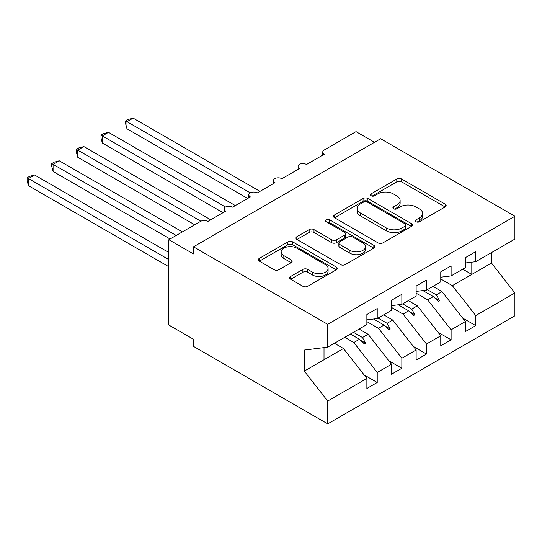 <?xml version="1.0" encoding="UTF-8"?>
<svg xmlns="http://www.w3.org/2000/svg" width="542" height="542" viewBox="0 0 542 542"><rect width="100%" height="100%" fill="white"/><g stroke="black" fill="none" stroke-linecap="round" stroke-linejoin="round"><path stroke-width="0.81" d="M416.08 221.766A2.392 1.382 0 0 0 419.461 221.766L445.151 206.936A3.421 1.972 0 0 0 446.154 205.54A3.421 1.972 0 0 0 445.151 204.144L401.636 179.023A3.421 1.972 0 0 0 396.798 179.023L371.114 193.853A2.392 1.382 0 0 0 370.41 194.829A2.392 1.382 0 0 0 371.114 195.804A2.392 1.382 0 0 0 374.495 195.804L377.821 193.887A10.942 6.314 0 0 1 393.296 193.887L396.92 195.98A10.942 6.314 0 0 1 400.125 200.445A10.942 6.314 0 0 1 396.92 204.91L393.594 206.834A2.392 1.382 0 0 0 392.896 207.81A2.392 1.382 0 0 0 393.594 208.785A2.392 1.382 0 0 0 396.981 208.785L400.301 206.868A10.942 6.314 0 0 1 415.775 206.868L419.406 208.961A10.942 6.314 0 0 1 422.611 213.426A10.942 6.314 0 0 1 419.406 217.891L416.08 219.815A2.392 1.382 0 0 0 415.375 220.79A2.392 1.382 0 0 0 416.08 221.766L416.08 219.815M290.668 276.447A3.421 1.972 0 0 0 289.665 277.843A3.421 1.972 0 0 0 290.668 279.238L302.876 286.291A3.421 1.972 0 0 0 307.707 286.291L336.236 269.814A3.421 1.972 0 0 0 337.239 268.419A3.421 1.972 0 0 0 336.236 267.023L292.721 241.901A3.421 1.972 0 0 0 287.883 241.901L259.354 258.371A3.421 1.972 0 0 0 258.358 259.767A3.421 1.972 0 0 0 259.354 261.163L274.103 269.679A3.421 1.972 0 0 0 278.94 269.679L291.149 262.626A3.421 1.972 0 0 0 292.152 261.23A3.421 1.972 0 0 0 291.149 259.835L283.832 255.614A9.146 5.278 0 0 1 281.156 251.881A9.146 5.278 0 0 1 286.799 247.003A9.146 5.278 0 0 1 296.772 248.148L325.417 264.686A9.146 5.278 0 0 1 328.1 268.419A9.146 5.278 0 0 1 322.449 273.303A9.146 5.278 0 0 1 312.483 272.159L307.707 269.401A3.421 1.972 0 0 0 302.876 269.401L290.668 276.447L290.668 279.238M465.395 262.972L475.74 261.684L514.9 239.076L514.9 216.251L380.667 138.752L193.474 246.827L193.474 253.934L168.847 239.713L200.621 221.373A5.224 3.015 180 0 1 208.006 221.373L225.743 211.129A5.224 3.015 0 0 1 224.212 209.002A5.224 3.015 0 0 1 225.506 207.01A5.224 3.015 180 0 1 232.64 207.152L250.37 196.915A5.224 3.015 0 0 1 248.839 194.781A5.224 3.015 0 0 1 250.133 192.796A5.224 3.015 180 0 1 257.267 192.932L275.004 182.695A5.224 3.015 0 0 1 273.473 180.561A5.224 3.015 0 0 1 274.767 178.575A5.224 3.015 180 0 1 281.901 178.711L299.631 168.474A5.224 3.015 0 0 1 298.1 166.34A5.224 3.015 0 0 1 299.394 164.355A5.224 3.015 180 0 1 306.528 164.49L324.265 154.253A5.224 3.015 0 0 1 322.734 152.119A5.224 3.015 0 0 1 324.265 149.985L356.033 131.645L374.508 142.309M514.9 216.251L327.714 324.326L193.474 246.827M378.059 242.877A3.421 1.972 0 0 0 382.896 242.877L411.425 226.407A3.421 1.972 0 0 0 412.428 225.011A3.421 1.972 0 0 0 411.425 223.616L367.91 198.494A3.421 1.972 0 0 0 363.072 198.494L334.543 214.964A3.421 1.972 0 0 0 333.54 216.36A3.421 1.972 0 0 0 334.543 217.755L378.059 242.877M327.158 222.288A2.392 1.382 0 0 1 329.59 222.62L329.59 219.781L373.831 245.323A3.421 1.972 0 0 1 374.834 246.718A3.421 1.972 0 0 1 373.831 248.114L345.301 264.584A3.421 1.972 0 0 1 340.471 264.584L296.948 239.462L296.948 236.664A3.421 1.972 0 0 0 295.952 238.06A3.421 1.972 0 0 0 296.948 239.462M296.948 236.664L309.157 229.618A3.421 1.972 0 0 1 313.994 229.618L331.643 239.808A3.421 1.972 0 0 0 336.48 239.808L344.577 235.133A3.421 1.972 0 0 0 345.579 233.737A3.421 1.972 0 0 0 344.577 232.342L326.203 221.732A2.392 1.382 0 0 1 325.505 220.757A2.392 1.382 0 0 1 326.982 219.476A2.392 1.382 0 0 1 329.59 219.781M327.714 324.326L327.714 347.151L366.873 324.536L366.873 314.516L377.218 308.54L377.218 318.567L366.873 319.855M364.136 374.935L377.218 382.483L377.218 372.462L391.5 364.21L368.106 334.279L359.055 329.055M344.766 337.3L353.818 342.524L377.218 372.462M377.218 318.567L391.5 310.315L391.5 300.295L401.846 294.32L401.846 304.347L391.5 305.634M388.77 360.715L401.846 368.269L401.846 358.242L416.134 349.99L392.733 320.058L383.682 314.834M366.873 321.623L378.452 328.31L401.846 358.242M401.846 304.347L416.134 296.095L416.134 286.074L426.479 280.099L426.479 290.126L416.134 291.413M413.397 346.494L426.479 354.048L426.479 344.021L440.761 335.776L417.367 305.837L408.309 300.614M391.5 307.402L403.079 314.089L426.479 344.021M426.479 290.126L440.761 281.881L440.761 271.854L451.107 265.878L451.107 275.905L440.761 277.192M438.031 332.273L451.107 339.827L451.107 329.8L465.395 321.555L465.395 331.575L475.74 325.606L475.74 315.579L514.9 292.971L514.9 315.796L327.714 423.864L193.474 346.365L193.474 339.258L168.847 325.037L168.847 239.713M416.134 293.181L427.706 299.868L451.107 329.8M475.74 261.684L475.74 251.657L465.395 257.633L465.395 267.66L451.107 275.905M462.658 318.052L475.74 325.606M440.761 278.961L452.34 285.648L475.74 315.579M327.714 347.151L304.313 350.064L304.313 371.107L343.472 348.499L334.421 343.276M343.472 348.499L366.873 378.431L366.873 388.458L377.218 382.483M401.846 368.269L391.5 374.237L391.5 364.21M426.479 354.048L416.134 360.017L416.134 349.99M451.107 339.827L440.761 345.796L440.761 335.776M304.313 371.107L327.714 401.046L366.873 378.431M327.714 401.046L327.714 423.864M353.818 342.524L359.448 339.278L364.4 343.94L365.626 343.228L362.476 337.53L368.106 334.279M353.425 332.307L362.476 337.53M350.396 334.048L359.448 339.278M378.452 328.31L384.082 325.058L389.027 329.719L390.26 329.008L387.103 323.31L392.733 320.058M378.052 318.086L387.103 323.31M373.614 319.014L384.082 325.058M403.079 314.089L408.709 310.837L413.654 315.498L414.887 314.794L411.737 309.089L417.367 305.837M402.679 303.866L411.737 309.089M398.248 304.794L408.709 310.837M427.706 299.868L433.343 296.616L438.288 301.284L439.521 300.573L436.364 294.868L441.994 291.616L465.395 321.555M427.313 289.645L436.364 294.868M441.994 291.616L432.943 286.393M422.875 290.573L433.343 296.616M452.34 285.648L491.499 263.039L514.9 292.971M462.746 269.184L471.797 274.415L471.797 262.179M491.499 252.586L491.499 263.039M324.014 359.732L324.014 347.605M434.399 297.612L439.521 300.573M409.766 311.833L414.887 314.794M385.138 326.054L390.26 329.008M360.505 340.274L365.626 343.228M417.035 222.105L419.406 220.736A10.942 6.314 0 0 0 422.611 216.272L422.611 213.426M400.125 200.445L400.125 203.291A10.942 6.314 0 0 1 396.92 207.755L394.549 209.124M445.104 206.963L401.636 181.868A3.421 1.972 0 0 0 396.798 181.868L372.069 196.143M411.378 226.434L367.91 201.339A3.421 1.972 0 0 0 363.072 201.339L334.59 217.782M405.382 225.987A2.392 1.382 0 0 0 406.08 225.011A2.392 1.382 0 0 0 405.382 224.036L367.185 201.983A2.392 1.382 0 0 0 363.797 201.983L360.294 204.009A10.942 6.314 0 0 0 357.09 208.474A10.942 6.314 0 0 0 360.294 212.938L386.405 228.013A10.942 6.314 0 0 0 401.873 228.013L405.382 225.987L405.382 228.832A2.392 1.382 0 0 0 406.08 227.857L406.08 225.011M357.09 208.474L357.09 211.319A10.942 6.314 0 0 0 360.294 215.784L360.294 212.938M405.382 228.832L401.873 230.858A10.942 6.314 0 0 1 386.405 230.858L360.294 215.784M296.996 239.483L309.157 232.464L309.157 229.618M345.579 233.737L345.579 236.583A3.421 1.972 0 0 1 344.577 237.979L336.48 242.653A3.421 1.972 0 0 1 331.643 242.653L313.994 232.464A3.421 1.972 0 0 0 309.157 232.464M329.59 222.62L373.784 248.141M349.956 250.384A9.146 5.278 0 0 0 359.922 251.529A9.146 5.278 0 0 0 365.572 246.651A9.146 5.278 0 0 0 362.889 242.911L352.795 237.084A3.421 1.972 0 0 0 347.964 237.084L339.861 241.759A3.421 1.972 0 0 0 338.865 243.155A3.421 1.972 0 0 0 339.861 244.55L349.956 250.384L349.956 253.222A9.146 5.278 0 0 0 359.922 254.367A9.146 5.278 0 0 0 365.572 249.489L365.572 246.651M338.865 243.155L338.865 246A3.421 1.972 0 0 0 339.861 247.396L339.861 244.55M349.956 253.222L339.861 247.396M328.1 268.419L328.1 271.264A9.146 5.278 0 0 1 322.449 276.142A9.146 5.278 0 0 1 312.483 274.997L307.707 272.24A3.421 1.972 0 0 0 302.876 272.24L290.708 279.265M281.156 251.881L281.156 254.726A9.146 5.278 0 0 0 283.832 258.459L283.832 255.614M291.101 262.653L283.832 258.459M336.189 269.841L292.721 244.747A3.421 1.972 0 0 0 287.883 244.747L259.401 261.19M125.622 120.907L126.977 121.686L126.977 128.8L125.622 123.745L125.622 120.907L128.081 119.484L133.129 118.136L126.977 121.686L250.133 192.796M126.977 128.8L247.66 198.474M133.129 118.136L259.977 191.367M100.988 135.127L102.343 135.906L102.343 143.02L100.988 137.966L100.988 135.127L103.454 133.705L108.502 132.356L102.343 135.906L225.499 207.017M102.343 143.02L223.033 212.694M108.502 132.356L235.343 205.587M76.361 149.348L77.716 150.127L77.716 157.241L76.361 152.187L76.361 149.348L78.82 147.925L83.874 146.577L77.716 150.127L200.872 221.231M77.716 157.241L194.707 224.781M83.874 146.577L210.716 219.808M51.727 163.569L53.082 164.348L53.082 171.462L51.727 166.408L51.727 163.569L54.193 162.146L59.241 160.791L53.082 164.348L176.231 235.452M53.082 171.462L170.073 239.002M59.241 160.791L182.39 231.895M27.1 177.79L28.455 178.569L28.455 185.682L27.1 180.628L27.1 177.79L29.559 176.367L34.613 175.012L28.455 178.569L168.847 259.625M28.455 185.682L168.847 266.732M34.613 175.012L168.847 252.511M419.406 220.736L419.406 217.891M393.594 208.785L393.594 206.834M396.92 207.755L396.92 204.91M371.114 195.804L371.114 193.853M396.798 181.868L396.798 179.023M401.636 181.868L401.636 179.023M445.151 206.936L445.151 204.144M334.543 217.755L334.543 214.964M363.072 201.339L363.072 198.494M367.91 201.339L367.91 198.494M411.425 226.407L411.425 223.616M386.405 230.858L386.405 228.013M401.873 230.858L401.873 228.013M313.994 232.464L313.994 229.618M331.643 242.653L331.643 239.808M336.48 242.653L336.48 239.808M344.577 237.979L344.577 235.133M373.831 248.114L373.831 245.323M302.876 272.24L302.876 269.401M307.707 272.24L307.707 269.401M312.483 274.997L312.483 272.159M291.149 262.626L291.149 259.835M259.354 261.163L259.354 258.371M287.883 244.747L287.883 241.901M292.721 244.747L292.721 241.901M336.236 269.814L336.236 267.023M322.734 155.134L322.734 152.119M298.1 169.355L298.1 166.34M273.473 183.575L273.473 180.561M248.839 197.796L248.839 194.781M224.212 212.017L224.212 209.002"/></g></svg>
